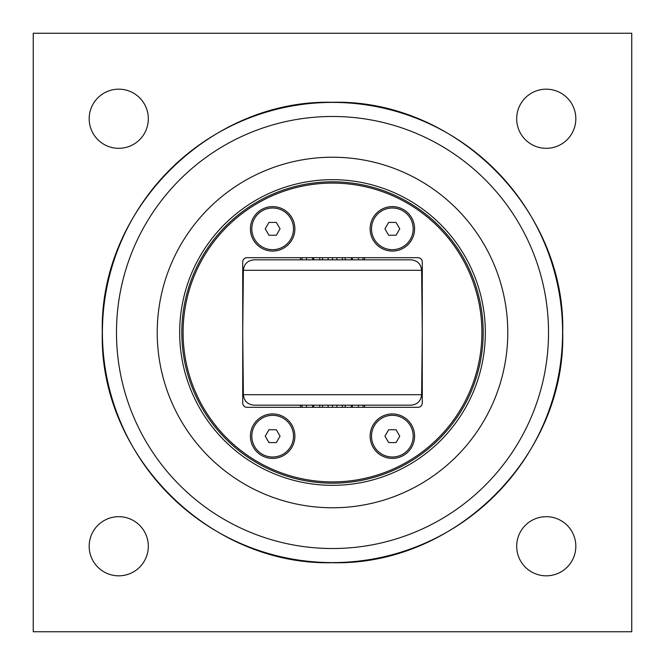 <?xml version="1.0" encoding="UTF-8"?>
<svg xmlns="http://www.w3.org/2000/svg" width="665" height="665" viewBox="0 0 665 665"><rect width="100%" height="100%" fill="white"/><g stroke="black" fill="none" stroke-linecap="round" stroke-linejoin="round"><path stroke-width="1" d="M265.244 228.835L268.951 222.426L276.349 222.426L280.056 228.835L276.349 235.252L268.951 235.252L265.244 228.835M272.65 249.674A20.839 20.839 0 0 1 251.811 228.835A20.839 20.839 0 0 1 272.65 207.995A20.839 20.839 0 0 1 293.489 228.835A20.839 20.839 0 0 1 272.65 249.674M265.244 436.165L268.951 429.748L276.349 429.748L280.056 436.165L276.349 442.574L268.951 442.574L265.244 436.165M272.65 457.005A20.839 20.839 0 0 1 251.811 436.165A20.839 20.839 0 0 1 272.65 415.326A20.839 20.839 0 0 1 293.489 436.165A20.839 20.839 0 0 1 272.65 457.005M384.944 228.835L388.651 222.426L396.049 222.426L399.756 228.835L396.049 235.252L388.651 235.252L384.944 228.835M392.35 249.674A20.839 20.839 0 0 1 371.511 228.835A20.839 20.839 0 0 1 392.35 207.995A20.839 20.839 0 0 1 413.189 228.835A20.839 20.839 0 0 1 392.35 249.674M384.944 436.165L388.651 429.748L396.049 429.748L399.756 436.165L396.049 442.574L388.651 442.574L384.944 436.165M392.35 457.005A20.839 20.839 0 0 1 371.511 436.165A20.839 20.839 0 0 1 392.35 415.326A20.839 20.839 0 0 1 413.189 436.165A20.839 20.839 0 0 1 392.35 457.005M322.591 407.312L322.591 405.176M328.119 405.176L328.119 407.312M328.119 257.688L328.119 259.824M322.591 259.824L322.591 257.688M332.5 407.312L332.5 405.176M332.5 259.824L332.5 257.688M319.774 405.176L319.774 407.312M319.774 257.688L319.774 259.824M336.881 405.176L336.881 407.312M336.881 257.688L336.881 259.824M313.656 407.312L313.656 405.176M313.656 259.824L313.656 257.688M342.409 407.312L342.409 405.176M342.409 259.824L342.409 257.688M312.683 405.176L312.683 407.312M312.683 257.688L312.683 259.824M345.226 405.176L345.226 407.312M345.226 257.688L345.226 259.824M306.565 407.312L306.565 405.176M351.344 407.312L351.344 405.176M351.344 259.824L351.344 257.688M352.317 405.176L352.317 407.312M352.317 257.688L352.317 259.824M302.01 407.312L302.01 405.176M358.435 407.312L358.435 405.176M358.435 259.824L358.435 257.688M300.439 407.312L300.439 405.176M362.99 407.312L362.99 405.176M362.99 259.824L362.99 257.688M364.561 407.312L364.561 405.176M364.561 259.824L364.561 257.688M300.439 259.824L300.439 257.688M302.01 259.824L302.01 257.688M306.565 259.824L306.565 257.688M481.909 332.5A149.409 149.409 0 0 1 257.796 461.892A149.409 149.409 0 0 1 257.796 203.108A149.409 149.409 0 0 1 481.909 332.5M483.197 332.5A150.697 150.697 0 0 0 332.5 181.803A150.697 150.697 0 0 0 181.803 332.5A150.697 150.697 0 0 0 332.5 483.197A150.697 150.697 0 0 0 483.197 332.5M246.998 257.688L418.002 257.688A4.273 4.273 0 0 1 422.275 261.96L422.275 403.04A4.273 4.273 0 0 1 418.002 407.312L246.998 407.312A4.273 4.273 0 0 1 242.725 403.04L242.725 261.96A4.273 4.273 0 0 1 246.998 257.688M272.65 251.071A22.228 22.228 0 0 1 250.422 228.835A22.228 22.228 0 0 1 272.65 206.607A22.228 22.228 0 0 1 294.878 228.835A22.228 22.228 0 0 1 272.65 251.071M392.35 458.393A22.228 22.228 0 0 1 370.122 436.165A22.228 22.228 0 0 1 392.35 413.929A22.228 22.228 0 0 1 414.578 436.165A22.228 22.228 0 0 1 392.35 458.393M272.65 458.393A22.228 22.228 0 0 1 250.422 436.165A22.228 22.228 0 0 1 272.65 413.929A22.228 22.228 0 0 1 294.878 436.165A22.228 22.228 0 0 1 272.65 458.393M392.35 251.071A22.228 22.228 0 0 1 370.122 228.835A22.228 22.228 0 0 1 392.35 206.607A22.228 22.228 0 0 1 414.578 228.835A22.228 22.228 0 0 1 392.35 251.071M89.177 546.248A29.576 29.576 0 0 1 118.752 516.68A29.576 29.576 0 0 1 148.32 546.248A29.576 29.576 0 0 1 118.752 575.824A29.576 29.576 0 0 1 89.177 546.248M516.68 546.248A29.576 29.576 0 0 1 546.248 516.68A29.576 29.576 0 0 1 575.824 546.248A29.576 29.576 0 0 1 546.248 575.824A29.576 29.576 0 0 1 516.68 546.248M516.68 118.752A29.576 29.576 0 0 1 546.248 89.177A29.576 29.576 0 0 1 575.824 118.752A29.576 29.576 0 0 1 546.248 148.32A29.576 29.576 0 0 1 516.68 118.752M89.177 118.752A29.576 29.576 0 0 1 118.752 89.177A29.576 29.576 0 0 1 148.32 118.752A29.576 29.576 0 0 1 118.752 148.32A29.576 29.576 0 0 1 89.177 118.752M33.25 631.75L33.25 33.25L631.75 33.25L631.75 631.75L33.25 631.75M179.666 332.5A152.834 152.834 0 0 1 332.5 179.666A152.834 152.834 0 0 1 485.334 332.5A152.834 152.834 0 0 1 332.5 485.334A152.834 152.834 0 0 1 179.666 332.5M157.223 332.5A175.277 175.277 0 0 0 332.5 507.777A175.277 175.277 0 0 0 507.777 332.5A175.277 175.277 0 0 0 332.5 157.223A175.277 175.277 0 0 0 157.223 332.5M410.945 259.824L254.055 259.824C247.671 260.431 244.105 263.914 243.373 270.289L421.627 270.289C420.895 263.914 417.329 260.431 410.945 259.824M243.373 394.711C244.105 401.086 247.671 404.569 254.055 405.176L410.945 405.176C417.329 404.569 420.895 401.086 421.627 394.711L243.373 394.711L242.725 332.5L243.373 270.289M116.475 332.5A216.025 216.025 0 0 1 332.5 116.475A216.025 216.025 0 0 1 548.525 332.5A216.025 216.025 0 0 1 332.5 548.525A216.025 216.025 0 0 1 116.475 332.5M332.5 562.59A230.09 230.09 0 0 0 562.59 332.5A230.09 230.09 0 0 0 332.5 102.41A230.09 230.09 0 0 0 102.41 332.5A230.09 230.09 0 0 0 332.5 562.59M332.5 562.706C209.492 565.882 99.118 455.508 102.294 332.5C99.118 209.492 209.492 99.118 332.5 102.294C455.508 99.118 565.882 209.492 562.706 332.5C565.873 455.525 455.525 565.873 332.5 562.706M421.627 394.711L422.275 332.5L421.627 270.289"/></g></svg>
